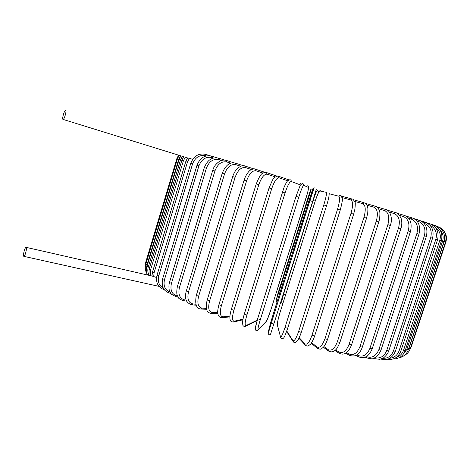 <?xml version="1.0" encoding="UTF-8"?>
<svg xmlns="http://www.w3.org/2000/svg" width="470" height="470" viewBox="0 0 470 470"><rect width="100%" height="100%" fill="white"/><g stroke="black" fill="none" stroke-linecap="round" stroke-linejoin="round"><path stroke-width="0.7" d="M65.618 110.333L65.53 110.327C64.273 110.28 61.776 119.274 63.009 119.415L63.109 119.421C64.367 119.486 66.881 110.397 65.618 110.333M156.534 277.5L151.969 275.99M192.688 159.342L189.387 158.32L187.401 162.215L154.119 272.647L153.655 276.842M23.688 256.25L23.935 256.362C25.057 256.373 27.131 248.272 26.226 247.42L25.991 247.32C24.869 247.32 22.807 255.322 23.688 256.25M187.601 157.967L189.387 158.32M409.746 349.95L411.191 347.024L410.798 347.03M445.542 241.938L445.901 242.044L411.191 347.024M410.281 348.605L408.935 348.335L444.209 241.592L445.525 241.997L410.281 348.605C409.223 351.642 407.279 353.904 404.435 355.39M408.207 350.021L408.935 348.335M444.209 241.592L444.544 235.981M408.265 349.845L406.791 349.539L442.587 241.157L444.038 241.604L408.265 349.845C406.615 354.28 403.489 356.941 398.895 357.829M402.655 355.02L406.791 349.539M442.587 241.157C443.839 236.792 442.905 232.961 439.797 229.666M435.602 225.888L435.766 225.794C442.922 228.773 445.678 234.042 444.038 241.604M405.122 350.726L403.519 350.373L439.814 240.364L441.395 240.851L405.122 350.726C402.966 356.154 399.048 358.88 393.366 358.91M396.463 357.3C399.905 356.19 402.255 353.881 403.519 350.373M439.814 240.364C441.254 234.812 439.679 230.412 435.091 227.157M432.841 225.189L433.24 224.889C440.337 227.838 443.057 233.161 441.395 240.851M400.822 351.213L399.083 350.814L435.86 239.207L437.576 239.735L400.822 351.213C398.207 357.435 393.748 360.114 387.445 359.256M389.883 358.216C394.336 357.717 397.403 355.255 399.083 350.814M435.86 239.207C437.4 232.791 435.402 228.097 429.862 225.13M428.946 224.266L429.645 223.655C436.618 226.552 439.256 231.91 437.576 239.735M380.853 359.051C387.48 360.79 392.315 358.205 395.358 351.29L393.49 350.849L430.714 237.679L432.565 238.243C434.268 230.282 431.742 224.901 424.968 222.093L423.828 223.103M382.733 358.299C387.838 358.545 391.422 356.06 393.49 350.849M430.714 237.679C432.324 230.582 430.068 225.735 423.952 223.138M388.737 350.931L386.745 350.444L424.381 235.775L426.361 236.387L388.737 350.931C387.374 354.997 383.079 358.434 382.962 358.181L379.637 359.321L373.85 358.51M374.896 357.729C380.359 358.786 384.307 356.36 386.745 350.444M424.381 235.775C426.037 228.596 423.934 223.743 418.071 221.223L416.784 220.835M418.071 221.223L419.222 220.207C425.714 222.892 428.094 228.285 426.361 236.387M380.988 350.132L378.873 349.598L416.878 233.514L418.981 234.16L380.988 350.132M366.312 356.565C371.882 358.51 376.065 356.19 378.873 349.598M366.242 356.607L366.618 357.864M416.878 233.514C418.588 226.252 416.673 221.411 411.138 218.991L408.671 218.25M411.138 218.991L412.431 217.998C418.564 220.524 420.75 225.911 418.981 234.16M356.9 354.85L357.981 355.426L358.169 356.671C364.279 359.18 368.938 356.583 372.158 348.881L369.925 348.305L408.242 230.893L410.474 231.581C412.278 223.185 410.328 217.822 404.623 215.483L403.201 216.453L399.553 215.366M357.981 355.426C363.14 357.376 367.123 355.003 369.925 348.305M355.861 355.438L358.422 356.806M408.242 230.893C410.016 223.567 408.33 218.75 403.201 216.453M362.299 347.183L359.961 346.555L398.542 227.938L400.887 228.661L362.299 347.183C359.562 354.844 355.132 357.5 349.016 355.15L349.328 355.326M346.619 352.635L348.811 353.898C353.475 355.778 357.194 353.334 359.961 346.555M348.811 353.898L349.016 355.15L345.732 353.246M398.542 227.938C400.381 220.553 398.965 215.777 394.312 213.621L389.501 212.199M394.312 213.621L395.858 212.687C397.826 213.104 399.594 215.06 401.174 218.556C402.097 221.646 402.003 225.013 400.887 228.661M351.507 345.033L349.075 344.363L387.862 224.678L390.3 225.43L351.507 345.033C348.276 353.023 344.116 355.743 339.029 353.193L339.405 353.44M335.574 349.897L338.823 351.96C342.936 353.745 346.349 351.213 349.075 344.363M338.823 351.96L339.029 353.193L334.846 350.526M387.862 224.678C389.759 217.234 388.655 212.522 384.536 210.531L378.614 208.797M384.536 210.531L386.217 209.632C389.336 209.814 393.361 217.763 390.3 225.43M339.88 342.448L337.36 341.743L376.288 221.129L378.82 221.911L339.88 342.448M323.889 346.59L328.119 349.627C331.614 351.284 334.693 348.658 337.36 341.743M328.119 349.627L328.289 350.814L328.753 351.149M376.288 221.129C378.262 213.65 377.492 209.015 373.979 207.211L367.005 205.19M373.979 207.211L375.788 206.348C376.981 206.524 378.168 207.881 379.349 210.419C380.001 211.359 380.071 214.22 379.572 218.996L378.82 221.911M327.537 339.457L324.946 338.711L363.95 217.34L366.559 218.145L327.537 339.457M311.704 342.618L316.798 346.919C319.635 348.423 322.349 345.685 324.946 338.711M316.798 346.919L316.909 348L317.473 348.476M363.95 217.34C366.001 209.837 365.595 205.284 362.746 203.686L354.809 201.436M362.746 203.686L364.697 202.876C366.224 203.663 367.164 204.897 367.517 206.577C367.728 208.187 368.098 207.176 367.734 212.981L366.559 218.145M314.618 336.079L311.974 335.304L350.984 213.351L353.652 214.173L314.618 336.079M299.22 337.713L305.001 343.858C307.127 345.186 309.454 342.33 311.974 335.304M305.001 343.858L305.024 344.751L305.694 345.444M350.984 213.351C353.111 205.831 353.099 201.383 350.949 200.003L342.166 197.582M350.949 200.003C351.448 199.01 352.153 198.775 353.076 199.286L355.032 202.182C355.385 202.306 355.349 204.579 354.926 208.997L353.652 214.173M301.258 332.313L298.597 331.55L337.548 209.203L340.221 210.031M286.782 331.009L292.845 340.474C294.238 341.602 296.159 338.629 298.597 331.55M292.845 340.474L293.533 342.078M337.548 209.203C339.751 201.689 340.145 197.353 338.735 196.196L329.229 193.74M338.735 196.196C339.358 195.091 340.151 194.927 341.126 195.702L342.307 198.622C342.695 199.503 342.007 203.31 340.257 210.037L301.276 332.361C299.866 336.784 297.516 340.979 297.727 340.427L295.859 342.336C294.702 342.947 293.68 342.518 292.792 341.061L286.635 331.421M328.977 192.594C329.552 194.421 328.736 198.822 326.527 205.795L287.669 328.336L284.973 327.502L323.795 204.955L326.527 205.795L287.669 328.324C284.097 338.488 284.033 337.531 282.864 338.694C281.26 338.641 280.449 338.065 280.443 336.972L281.066 338.377M323.795 204.955C326.074 197.447 326.885 193.241 326.233 192.318L319.718 190.926C318.76 191.454 317.185 195.05 315.006 201.718L280.22 311.898C278.187 318.548 277.247 322.884 277.388 324.905L280.484 336.814C281.125 337.719 282.623 334.616 284.973 327.502M280.484 336.814L277.623 326.086M277.388 324.905L277.353 325.052C277.294 322.614 278.246 318.225 280.214 311.886L280.232 311.857M280.22 311.898L315.012 201.718C318.613 191.22 318.302 193.152 319.124 191.378L320.605 190.05M273.969 324.071L271.272 323.207L309.906 200.649L312.644 201.501L270.708 333.765M271.272 323.225L313.607 188.417L312.814 188.787L309.178 199.915L274.462 310.082L270.591 322.767L268.065 332.913L271.272 323.207L268.153 333.823C269.322 335.051 270.138 335.122 270.591 334.035M268.065 332.913L268.241 334.099M316.304 189.246L312.644 201.501M312.814 188.787L313.66 187.929M313.607 188.417L314.13 187.695L313.607 187.959M260.327 319.618L257.648 318.76L296.041 196.348L298.761 197.194L260.327 319.618C258.159 326.768 257.495 330.134 258.347 329.711L266.267 321.345C267.383 319.729 269.005 315.611 271.143 309.002L305.805 198.869C307.862 192.165 308.725 188.353 308.402 187.43L303.685 185.356C302.821 185.803 301.176 189.751 298.761 197.194M255.328 328.113L257.648 318.76L255.48 326.985L255.51 329.822C256.044 330.856 256.861 331.015 257.971 330.293L258.347 329.711M258.101 330.157L266.267 321.345M307.451 193.205L271.155 308.972L267.289 319.524L266.073 321.727M306.922 185.762C308.038 185.762 308.531 186.32 308.402 187.43M257.648 318.76L296.041 196.348L300.201 185.392L302.087 183.559C303.285 183.559 303.82 184.158 303.685 185.356M300.465 184.922L291.206 181.514C289.585 181.731 287.534 185.538 285.055 192.935L246.915 315.012L244.318 314.089M245.381 326.35L246.186 325.498L257.208 320.193M246.915 315.012C244.846 322.173 244.6 325.669 246.186 325.498M282.388 192.107L285.055 192.935M300.307 183.641L301.194 183.97M257.055 320.704L245.575 326.262C244.471 326.656 243.589 326.374 242.931 325.41L242.485 322.726C242.373 322.684 242.99 318.278 244.277 314.148L284.021 187.442C286.518 181.778 286.794 181.996 287.352 181.132L289.867 179.71C290.918 179.846 291.365 180.445 291.206 181.514M287.663 180.774L279.01 177.778C276.66 177.766 274.216 181.432 271.683 188.77L233.895 310.312L231.316 309.413M233.261 322.103L234.366 321.192L242.972 319.124M233.895 310.312C231.922 317.473 232.074 321.098 234.366 321.192M242.843 319.788L233.59 322.032C231.369 322.009 230.194 321.104 230.065 319.33C229.859 318.037 229.425 316.334 231.305 309.454L269.046 187.953L271.683 188.77M269.046 187.953L272.606 179.851L274.515 177.372L277.835 175.997L279.01 177.778M275.12 176.832L267.248 174.188C264.205 173.959 261.391 177.484 258.805 184.751L221.417 305.582L218.908 304.689M221.817 317.744L223.027 316.839L229.93 316.104M221.417 305.582C219.537 312.726 220.072 316.48 223.027 316.839M229.889 316.874L222.145 317.708C219.925 317.702 218.544 316.551 218.004 314.271C217.351 313.079 217.645 309.9 218.897 304.724L256.238 183.952L258.805 184.751M256.238 183.952C258.911 177.372 260.968 173.882 262.413 173.483C264.193 172.396 265.456 172.049 266.196 172.437L267.248 174.188M263.006 173.072L256.044 170.775C252.355 170.346 249.2 173.73 246.574 180.927L209.62 300.876L207.2 299.995M211.054 313.373L212.293 312.48L217.745 312.374M209.62 300.876C207.828 307.997 208.721 311.863 212.293 312.48M217.816 313.231L211.359 313.367C206.53 312.932 205.137 308.49 207.188 300.03L244.083 180.157L246.574 180.927M244.083 180.157C246.127 173.759 249.846 170.205 250.721 169.952C252.878 168.895 254.341 168.595 255.104 169.065L256.044 170.775M251.468 169.523L245.51 167.584C241.233 166.973 237.767 170.222 235.112 177.337L198.634 296.247L196.301 295.383M201.054 309.054L202.27 308.179L206.365 308.349M198.634 296.247C196.924 303.332 198.14 307.31 202.27 308.179M206.571 309.278L201.319 309.066C196.425 308.919 194.75 304.372 196.296 295.424L232.715 176.591L235.112 177.337M232.715 176.591C233.849 173.048 235.523 170.228 237.732 168.131C240.728 165.951 243.049 165.211 244.682 165.916L245.51 167.584M240.634 166.216L235.752 164.641C230.952 163.866 227.21 166.985 224.531 174.012L188.552 291.747L186.332 290.912M191.889 304.842L193.053 303.973L195.837 304.213M188.552 291.747C186.925 298.791 188.429 302.868 193.053 303.973M196.178 305.218L192.118 304.865C186.173 303.238 184.24 298.597 186.32 290.948L222.239 173.295L224.531 174.012M222.239 173.295C225.424 165.375 229.689 161.95 235.035 163.02L235.752 164.641M230.623 163.178L226.857 161.968C221.593 161.051 217.616 164.054 214.925 170.98L179.464 287.429L177.36 286.618M183.623 300.776L184.722 299.907L186.232 300.095M179.464 287.429C177.913 294.42 179.663 298.579 184.722 299.907M186.702 301.158L183.823 300.8C180.063 299.525 178.165 298.274 178.112 297.04C177.736 295.518 175.851 295.695 177.349 286.647L212.746 170.304L214.925 170.98M212.746 170.304L213.374 168.566C214.426 165.792 216.605 163.302 219.919 161.075C222.163 160.012 224.272 159.782 226.252 160.393L226.857 161.968M221.517 160.434L218.885 159.594C213.233 158.549 209.062 161.445 206.365 168.272L171.444 283.322L169.459 282.541M176.321 296.893L177.607 296.065M171.444 283.322C169.958 290.254 171.92 294.484 177.337 296.024M178.201 297.181L176.485 296.917L171.468 294.279L169.641 291.371C169.359 291.306 168.319 286.43 169.447 282.576L204.309 167.631L206.365 168.272M204.309 167.631C207.429 160 212.123 156.816 218.403 158.073L218.885 159.594M213.398 158.002L211.9 157.526C205.93 156.381 201.601 159.171 198.904 165.904L164.529 279.474L162.667 278.728M170.022 293.227L170.528 293.074M164.529 279.474C163.125 285.795 164.941 290.008 169.976 292.117M170.716 293.351L170.158 293.251C163.636 291.406 161.134 286.577 162.661 278.757L196.977 165.299L198.904 165.904M196.977 165.299C200.05 157.803 204.902 154.724 211.535 156.058L211.9 157.526M206.301 155.893L205.925 155.776C199.709 154.554 195.262 157.256 192.577 163.883L158.748 275.908L157.015 275.197M158.748 275.908C157.438 281.454 158.954 285.531 163.296 288.139M164.283 289.702C157.949 287.411 155.523 282.588 157.009 275.226L190.779 163.319L192.577 163.883M190.779 163.319C193.805 155.952 198.775 152.967 205.678 154.36L205.925 155.776M154.119 272.647L152.515 271.971M26.167 247.355L151.969 276.002L152.509 272.001L185.732 161.692L187.401 162.215M185.227 157.233L183.376 160.899L150.629 269.709L149.155 269.075M150.629 269.709L150.512 275.667M148.931 275.308L149.149 269.104L181.837 160.417L183.376 160.899M182.319 156.334L180.486 159.935L148.262 267.113L146.916 266.519M148.262 267.113C147.51 269.745 147.692 272.277 148.808 274.715M147.527 274.991C146.287 272.283 146.082 269.469 146.91 266.543L179.076 159.495L180.486 159.935M180.515 155.776L178.706 159.318L146.998 264.857L145.776 264.305M146.998 264.857L146.552 268.135M147.098 273.963C145.265 270.955 144.819 267.741 145.765 264.328L177.419 158.913L178.706 159.318M146.235 262.771L145.682 262.442M145.283 267.248L145.677 262.466L176.838 158.666L177.437 158.86M277.658 294.402L276.178 300.348L278.733 292.505L311.058 189.61L310.582 189.827L307.779 198.499L277.688 294.285M276.295 301.235L276.178 300.348M279.844 293.004L278.733 292.505C275.673 302.081 275.778 300.782 277.071 301.805M309.372 199.298L308.208 198.933L278.733 292.51M308.208 198.933L311.058 189.61M311.246 189.163L310.582 189.827M283.616 294.073L313.155 200.467L283.616 294.073M281.695 301.158L283.61 294.091L285.625 294.761M318.76 192.007L316.339 197.764M315.2 201.101L313.155 200.467C316.257 191.067 316.95 190.415 317.591 190.626L318.854 191.836M440.208 227.715C445.542 231.205 447.44 235.981 445.901 242.044M437.423 226.434C444.444 229.46 447.146 234.648 445.525 241.997M435.725 225.782L434.885 225.524M433.176 224.871L431.278 224.296M429.556 223.632L426.584 222.733M395.358 351.29L432.565 238.249M424.851 222.057L420.803 220.841M419.064 220.16L413.958 218.626M380.982 350.162C376.517 358.88 374.978 357.194 373.779 358.222C373.062 359.133 370.607 358.98 366.418 357.764L365.131 357.124M412.225 217.939L406.08 216.106M372.158 348.881L410.469 231.581M404.365 215.413L397.232 213.298M395.54 212.593L387.486 210.231M385.811 209.514L376.928 206.935M339.869 342.483C337.707 347.6 335.927 350.362 334.522 350.761C332.601 352.195 330.528 352.212 328.289 350.814L323.313 347.23M375.266 206.195L365.666 203.451M327.525 339.493C324.688 346.842 323.207 347.342 321.968 348.358C321.139 349.521 319.453 349.398 316.909 348L311.287 343.241M363.997 202.682L353.834 199.838M314.606 336.115C313.12 340.632 310.617 344.363 310.541 344.21L308.349 345.861C307.251 346.272 306.146 345.902 305.024 344.751L298.949 338.271M352.083 199.016L341.567 196.178M314.13 187.695L309.906 200.655M308.508 188.059L308.461 187.013M278.534 176.244L288.839 179.875M266.731 172.619L276.701 176.015M255.527 169.206L264.963 172.349M245.023 166.028L253.776 168.9M235.311 163.108L243.272 165.693M226.481 160.47L233.555 162.749M218.585 158.132L224.713 160.094M211.676 156.105L216.811 157.738M205.795 154.401L209.908 155.699M203.71 153.89L204.033 153.99M158.983 286.359L23.935 256.362M187.524 157.944L185.732 161.692M187.83 158.014L63.109 119.421M183.611 156.733L181.837 160.417M180.833 155.875L179.076 159.495M179.158 155.353L177.419 158.913M178.547 155.165L176.838 158.666M310.958 189.31L311.451 189.058M282.828 303.608L281.583 302.151L283.61 294.091"/></g></svg>
